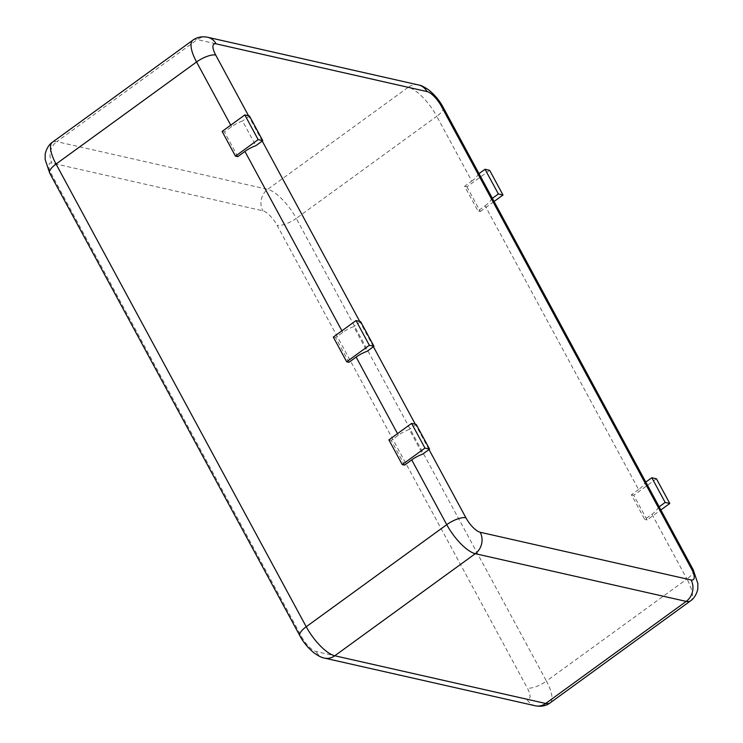 <?xml version="1.0" encoding="UTF-8"?>
<svg xmlns="http://www.w3.org/2000/svg" width="743" height="743" viewBox="0 0 743 743"><rect width="100%" height="100%" fill="white"/><g stroke="black" fill="none" stroke-linecap="round" stroke-linejoin="round"><path stroke-width="0.56" stroke-dasharray="3.71 2.79" d="M656.431 478.78L633.723 495.275L647.079 519.97L660.861 509.958M645.797 482.105L644.887 482.774L658.242 507.46L659.152 506.8M443.125 107.261A15.547 5.303 -28.4 0 1 436.773 116.307L471.796 181.078L464.635 186.289L477.981 210.975L485.151 205.774L638.581 489.544A15.547 5.303 151.6 0 0 644.887 482.774M638.581 489.544L631.42 494.754L644.766 519.45L651.936 514.24A15.547 5.303 151.6 0 0 658.242 507.46M633.723 495.275L631.42 494.754M647.079 519.97L644.766 519.45M485.151 205.774A15.547 5.303 151.6 0 0 491.448 198.994L492.368 198.335M471.796 181.078A15.547 5.303 151.6 0 0 478.102 174.299L491.448 198.994M489.646 170.314L466.938 186.809L464.635 186.289M479.012 173.639L478.102 174.299M466.938 186.809L480.294 211.504L477.981 210.975M480.294 211.504L494.076 201.492M237.769 156.643L224.414 131.948L231.584 126.737A15.547 5.303 -28.4 0 1 242.497 121.007L255.852 145.702M348.959 362.287L335.613 337.591L342.774 332.39A15.547 5.303 -28.4 0 1 353.696 326.651L367.042 351.346M404.554 465.109L391.208 440.413L398.369 435.212A15.547 5.303 -28.4 0 1 409.291 429.473L422.637 454.168M249.434 115.973L242.497 121.007M224.414 131.948L222.111 131.427M360.624 321.617L353.696 326.651M335.613 337.591L333.301 337.071M416.219 424.439L409.291 429.473M391.208 440.413L388.895 439.893M651.936 514.24L686.959 579.011L546.439 681.09A31.085 10.634 -126 0 1 550.061 702.924M418.606 84.981A15.547 13.606 -77.3 0 0 408.223 87.293A31.085 10.634 -126 0 1 436.773 116.307L296.253 218.386L546.439 681.09A15.547 5.303 -28.4 0 1 527.298 688.009A15.547 5.312 -126 0 1 526.917 699.209L316.007 651.5A15.547 5.312 -126 0 1 301.732 636.992L51.555 174.289A15.547 5.312 -126 0 1 51.926 163.098L262.836 210.798A15.547 5.312 -126 0 1 277.111 225.315L527.298 688.009M693.303 569.955A15.547 5.303 -28.4 0 1 686.959 579.011A31.085 10.634 -126 0 1 690.572 600.846M207.696 37.271A15.547 13.606 -77.3 0 0 197.313 39.583L408.223 87.293L267.703 189.363A31.085 10.634 -126 0 1 296.253 218.386A15.547 5.303 -28.4 0 1 277.111 225.315M429.008 449.543L415.328 424.244M373.413 346.721L359.733 321.422M262.223 141.077L248.543 115.778M535.304 705.785A15.547 13.606 102.7 0 1 526.917 699.209M192.939 40.131A31.085 10.634 -126 0 1 197.313 39.583L56.793 141.653L267.703 189.363A15.547 13.606 -77.3 0 0 262.836 210.798M231.584 126.737L230.729 125.168M342.774 332.39L341.919 330.811M398.369 435.212L397.514 433.633M324.394 658.075A15.547 13.606 102.7 0 1 316.007 651.5M52.428 142.21A31.085 10.634 -126 0 1 56.793 141.653A15.547 13.606 -77.3 0 0 51.926 163.098M299.875 635.794A15.547 5.303 151.6 0 0 301.732 636.992M49.697 173.1A15.547 5.303 151.6 0 0 51.555 174.289"/><path stroke-width="1.11" d="M660.861 509.958L669.787 503.475L656.431 478.78L651.815 477.74L645.797 482.105M659.152 506.8L665.171 502.426L651.815 477.74M669.787 503.475L665.171 502.426M494.076 201.492L502.992 195.01L489.646 170.314L485.03 169.265L479.012 173.639M492.368 198.335L498.377 193.96L485.03 169.265M502.992 195.01L498.377 193.96M341.919 330.811L244.93 151.433A15.547 5.303 -28.4 0 1 255.852 145.702L262.781 140.668L249.434 115.973L244.819 114.933L222.111 131.427L235.457 156.123L258.165 139.628L244.819 114.933M397.514 433.633L356.129 357.077A15.547 5.303 -28.4 0 1 367.042 351.346L373.97 346.312L360.624 321.617L356.008 320.577L333.301 337.071L346.656 361.767L369.355 345.272L356.008 320.577M248.543 115.778L215.702 55.047A15.547 5.312 -126 0 1 216.083 43.846L426.993 91.556A15.547 5.312 -126 0 1 441.268 106.063L691.445 568.766A15.547 5.312 -126 0 1 691.074 579.967L480.164 532.257A15.547 5.312 -126 0 1 465.889 517.741A15.547 5.303 151.6 0 0 446.747 524.669L411.724 459.898A15.547 5.303 -28.4 0 1 422.637 454.168L429.565 449.134L416.219 424.439L411.603 423.399L388.895 439.893L402.251 464.589L424.959 448.094L411.603 423.399M244.93 151.433L237.769 156.643L235.457 156.123M356.129 357.077L348.959 362.287L346.656 361.767M411.724 459.898L404.554 465.109L402.251 464.589M262.781 140.668L258.165 139.628M373.97 346.312L369.355 345.272M429.565 449.134L424.959 448.094M691.445 568.766A15.547 5.303 -28.4 0 1 693.303 569.955L697.844 583.552L697.798 588.27C698.104 588.837 696.135 597.205 690.572 600.846A31.085 10.634 -126 0 1 686.207 601.403L545.687 703.472A15.547 13.606 102.7 0 1 535.304 705.785L324.394 658.075C322.1 657.824 318.738 656.162 314.298 653.106C305.726 646.15 301.537 638.915 299.875 635.794L49.697 173.1L45.156 159.504L45.202 154.785C44.896 154.219 46.865 145.86 52.428 142.21A31.085 10.634 -126 0 0 56.041 164.045A15.547 5.303 151.6 0 0 49.697 173.1M441.268 106.063A15.547 5.303 -28.4 0 1 443.125 107.261L693.303 569.955M690.572 600.846L550.061 702.924A31.085 10.634 -126 0 1 545.687 703.472L334.777 655.772A15.547 13.606 102.7 0 1 324.394 658.075M465.889 517.741L429.008 449.543M415.328 424.244L373.413 346.721M359.733 321.422L262.223 141.077M691.074 579.967A15.547 13.606 102.7 0 1 686.207 601.403L475.297 553.693L334.777 655.772A31.085 10.634 -126 0 1 306.227 626.748A15.547 5.303 151.6 0 0 299.875 635.794M426.993 91.556A15.547 13.606 -77.3 0 0 418.606 84.981C420.9 85.241 424.262 86.894 428.702 89.949C437.274 96.906 441.463 104.141 443.125 107.261M480.164 532.257A15.547 13.606 102.7 0 1 475.297 553.693A31.085 10.634 -126 0 1 446.747 524.669L306.227 626.748L56.041 164.045L196.561 61.975A31.085 10.634 -126 0 1 192.939 40.131L52.428 142.21M215.702 55.047A15.547 5.303 151.6 0 0 196.561 61.975L230.729 125.168M216.083 43.846A15.547 13.606 -77.3 0 0 207.696 37.271C202.04 36.147 197.118 37.104 192.939 40.131M550.061 702.924C546.151 705.896 541.238 706.853 535.304 705.785M207.696 37.271L418.606 84.981"/></g></svg>
